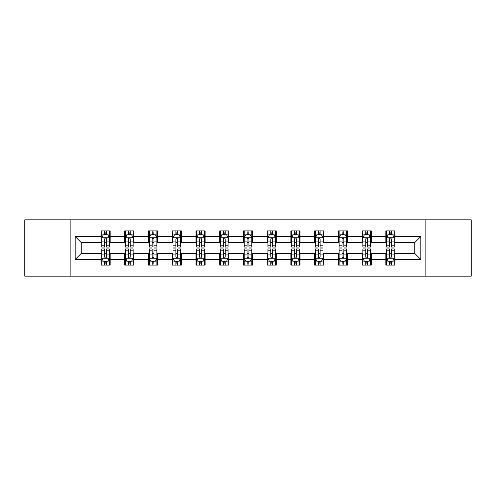 <?xml version="1.0" encoding="UTF-8"?>
<svg xmlns="http://www.w3.org/2000/svg" width="496" height="496" viewBox="0 0 496 496"><rect width="100%" height="100%" fill="white"/><g stroke="black" fill="none" stroke-linecap="round" stroke-linejoin="round"><path stroke-width="0.74" d="M425.859 276.148L471.2 276.148L471.2 219.852L425.859 219.852L425.859 276.148L70.141 276.148L70.141 219.852L24.8 219.852L24.8 276.148L70.141 276.148M425.859 219.852L70.141 219.852M394.977 236.437L394.977 230.882L385.845 230.882L385.845 236.437L371.237 236.437L371.237 230.882L362.111 230.882L362.111 236.437L347.504 236.437L347.504 230.882L338.377 230.882L338.377 236.437L323.77 236.437L323.77 230.882L314.638 230.882L314.638 236.437L300.037 236.437L300.037 230.882L290.904 230.882L290.904 236.437L276.297 236.437L276.297 230.882L267.17 230.882L267.17 236.437L252.563 236.437L252.563 230.882L243.437 230.882L243.437 236.437L228.83 236.437L228.83 230.882L219.703 230.882L219.703 236.437L205.096 236.437L205.096 230.882L195.963 230.882L195.963 236.437L181.362 236.437L181.362 230.882L172.23 230.882L172.23 236.437L157.623 236.437L157.623 230.882L148.496 230.882L148.496 236.437L133.889 236.437L133.889 230.882L124.763 230.882L124.763 236.437L110.155 236.437L110.155 230.882L101.023 230.882L101.023 236.437L75.163 236.437L75.163 259.563L81.245 253.475L101.023 253.475L101.023 265.118L110.155 265.118L110.155 253.475L124.763 253.475L124.763 265.118L133.889 265.118L133.889 253.475L148.496 253.475L148.496 265.118L157.623 265.118L157.623 253.475L172.23 253.475L172.23 265.118L181.362 265.118L181.362 253.475L195.963 253.475L195.963 265.118L205.096 265.118L205.096 253.475L219.703 253.475L219.703 265.118L228.83 265.118L228.83 253.475L243.437 253.475L243.437 265.118L252.563 265.118L252.563 253.475L267.17 253.475L267.17 265.118L276.297 265.118L276.297 253.475L290.904 253.475L290.904 265.118L300.037 265.118L300.037 253.475L314.638 253.475L314.638 265.118L323.77 265.118L323.77 253.475L338.377 253.475L338.377 265.118L347.504 265.118L347.504 253.475L362.111 253.475L362.111 265.118L371.237 265.118L371.237 253.475L385.845 253.475L385.845 265.118L394.977 265.118L394.977 253.475L414.755 253.475L414.755 242.525L394.977 242.525L394.977 236.437L420.837 236.437L420.837 259.563L394.977 259.563M385.845 259.563L371.237 259.563M362.111 259.563L347.504 259.563M338.377 259.563L323.77 259.563M314.638 259.563L300.037 259.563M290.904 259.563L276.297 259.563M267.17 259.563L252.563 259.563M243.437 259.563L228.83 259.563M219.703 259.563L205.096 259.563M195.963 259.563L181.362 259.563M172.23 259.563L157.623 259.563M148.496 259.563L133.889 259.563M124.763 259.563L110.155 259.563M101.023 259.563L75.163 259.563M385.845 236.437L385.845 242.525L371.237 242.525L371.237 236.437M362.111 236.437L362.111 242.525L347.504 242.525L347.504 236.437M338.377 236.437L338.377 242.525L323.77 242.525L323.77 236.437M314.638 236.437L314.638 242.525L300.037 242.525L300.037 236.437M290.904 236.437L290.904 242.525L276.297 242.525L276.297 236.437M267.17 236.437L267.17 242.525L252.563 242.525L252.563 236.437M243.437 236.437L243.437 242.525L228.83 242.525L228.83 236.437M219.703 236.437L219.703 242.525L205.096 242.525L205.096 236.437M195.963 236.437L195.963 242.525L181.362 242.525L181.362 236.437M172.23 236.437L172.23 242.525L157.623 242.525L157.623 236.437M148.496 236.437L148.496 242.525L133.889 242.525L133.889 236.437M124.763 236.437L124.763 242.525L110.155 242.525L110.155 236.437M101.023 236.437L101.023 242.525L81.245 242.525L75.163 236.437M81.245 242.525L81.245 253.475M420.837 259.563L414.755 253.475M414.755 242.525L420.837 236.437M101.023 234.689L101.785 234.689M104.675 234.689L106.504 234.689M109.393 234.689L110.155 234.689M101.023 242.37L101.785 242.37M104.675 242.37L106.504 242.37M109.393 242.37L110.155 242.37M101.023 253.63L101.785 253.63M104.675 253.63L106.504 253.63M109.393 253.63L110.155 253.63M101.023 261.311L101.785 261.311M104.675 261.311L106.504 261.311M109.393 261.311L110.155 261.311M124.763 253.63L125.519 253.63M128.414 253.63L130.237 253.63M133.126 253.63L133.889 253.63M124.763 261.311L125.519 261.311M128.414 261.311L130.237 261.311M133.126 261.311L133.889 261.311M124.763 234.689L125.519 234.689M128.414 234.689L130.237 234.689M133.126 234.689L133.889 234.689M124.763 242.37L125.519 242.37M128.414 242.37L130.237 242.37M133.126 242.37L133.889 242.37M148.496 253.63L149.259 253.63M152.148 253.63L153.971 253.63M156.866 253.63L157.623 253.63M148.496 261.311L149.259 261.311M152.148 261.311L153.971 261.311M156.866 261.311L157.623 261.311M148.496 234.689L149.259 234.689M152.148 234.689L153.971 234.689M156.866 234.689L157.623 234.689M148.496 242.37L149.259 242.37M152.148 242.37L153.971 242.37M156.866 242.37L157.623 242.37M172.23 253.63L172.992 253.63M175.882 253.63L177.711 253.63M180.6 253.63L181.362 253.63M172.23 261.311L172.992 261.311M175.882 261.311L177.711 261.311M180.6 261.311L181.362 261.311M172.23 234.689L172.992 234.689M175.882 234.689L177.711 234.689M180.6 234.689L181.362 234.689M172.23 242.37L172.992 242.37M175.882 242.37L177.711 242.37M180.6 242.37L181.362 242.37M195.963 253.63L196.726 253.63M199.615 253.63L201.444 253.63M204.333 253.63L205.096 253.63M195.963 261.311L196.726 261.311M199.615 261.311L201.444 261.311M204.333 261.311L205.096 261.311M195.963 234.689L196.726 234.689M199.615 234.689L201.444 234.689M204.333 234.689L205.096 234.689M195.963 242.37L196.726 242.37M199.615 242.37L201.444 242.37M204.333 242.37L205.096 242.37M219.703 253.63L220.46 253.63M223.355 253.63L225.178 253.63M228.067 253.63L228.83 253.63M219.703 261.311L220.46 261.311M223.355 261.311L225.178 261.311M228.067 261.311L228.83 261.311M219.703 234.689L220.46 234.689M223.355 234.689L225.178 234.689M228.067 234.689L228.83 234.689M219.703 242.37L220.46 242.37M223.355 242.37L225.178 242.37M228.067 242.37L228.83 242.37M243.437 253.63L244.199 253.63M247.089 253.63L248.911 253.63M251.801 253.63L252.563 253.63M243.437 261.311L244.199 261.311M247.089 261.311L248.911 261.311M251.801 261.311L252.563 261.311M243.437 234.689L244.199 234.689M247.089 234.689L248.911 234.689M251.801 234.689L252.563 234.689M243.437 242.37L244.199 242.37M247.089 242.37L248.911 242.37M251.801 242.37L252.563 242.37M267.17 253.63L267.933 253.63M270.822 253.63L272.645 253.63M275.54 253.63L276.297 253.63M267.17 261.311L267.933 261.311M270.822 261.311L272.645 261.311M275.54 261.311L276.297 261.311M267.17 234.689L267.933 234.689M270.822 234.689L272.645 234.689M275.54 234.689L276.297 234.689M267.17 242.37L267.933 242.37M270.822 242.37L272.645 242.37M275.54 242.37L276.297 242.37M290.904 253.63L291.667 253.63M294.556 253.63L296.385 253.63M299.274 253.63L300.037 253.63M290.904 261.311L291.667 261.311M294.556 261.311L296.385 261.311M299.274 261.311L300.037 261.311M290.904 234.689L291.667 234.689M294.556 234.689L296.385 234.689M299.274 234.689L300.037 234.689M290.904 242.37L291.667 242.37M294.556 242.37L296.385 242.37M299.274 242.37L300.037 242.37M314.638 253.63L315.4 253.63M318.289 253.63L320.118 253.63M323.008 253.63L323.77 253.63M314.638 261.311L315.4 261.311M318.289 261.311L320.118 261.311M323.008 261.311L323.77 261.311M314.638 234.689L315.4 234.689M318.289 234.689L320.118 234.689M323.008 234.689L323.77 234.689M314.638 242.37L315.4 242.37M318.289 242.37L320.118 242.37M323.008 242.37L323.77 242.37M338.377 253.63L339.134 253.63M342.029 253.63L343.852 253.63M346.741 253.63L347.504 253.63M338.377 261.311L339.134 261.311M342.029 261.311L343.852 261.311M346.741 261.311L347.504 261.311M338.377 234.689L339.134 234.689M342.029 234.689L343.852 234.689M346.741 234.689L347.504 234.689M338.377 242.37L339.134 242.37M342.029 242.37L343.852 242.37M346.741 242.37L347.504 242.37M362.111 253.63L362.874 253.63M365.763 253.63L367.586 253.63M370.481 253.63L371.237 253.63M362.111 261.311L362.874 261.311M365.763 261.311L367.586 261.311M370.481 261.311L371.237 261.311M362.111 234.689L362.874 234.689M365.763 234.689L367.586 234.689M370.481 234.689L371.237 234.689M362.111 242.37L362.874 242.37M365.763 242.37L367.586 242.37M370.481 242.37L371.237 242.37M385.845 253.63L386.607 253.63M389.496 253.63L391.325 253.63M394.215 253.63L394.977 253.63M385.845 261.311L386.607 261.311M389.496 261.311L391.325 261.311M394.215 261.311L394.977 261.311M385.845 234.689L386.607 234.689M389.496 234.689L391.325 234.689M394.215 234.689L394.977 234.689M385.845 242.37L386.607 242.37M389.496 242.37L391.325 242.37M394.215 242.37L394.977 242.37M106.504 232.86L104.675 232.86M109.393 245.179L106.504 245.179L106.504 247.089L109.393 247.089L109.393 237.807L107.874 234.763L103.311 234.763L101.785 237.807L101.785 247.089L104.675 247.089L104.675 245.179L101.785 245.179M101.785 237.807L101.785 230.882M109.393 237.807L109.393 230.882M104.675 234.763L104.675 230.882M106.504 230.882L106.504 234.763M106.504 245.179L106.504 238.948C105.896 237.776 105.288 237.776 104.675 238.948L104.675 245.179M104.675 263.14L106.504 263.14M101.785 250.821L104.675 250.821L104.675 248.911L101.785 248.911L101.785 258.193L103.311 261.237L107.874 261.237L109.393 258.193L109.393 248.911L106.504 248.911L106.504 250.821L109.393 250.821M109.393 258.193L109.393 265.118M101.785 258.193L101.785 265.118M106.504 261.237L106.504 265.118M104.675 265.118L104.675 261.237M104.675 250.821L104.675 257.052C105.282 258.224 105.896 258.224 106.504 257.052L106.504 250.821M130.237 232.86L128.414 232.86M133.126 245.179L130.237 245.179L130.237 247.089L133.126 247.089L133.126 237.807L131.607 234.763L127.044 234.763L125.519 237.807L125.519 247.089L128.414 247.089L128.414 245.179L125.519 245.179M125.519 237.807L125.519 230.882M133.126 237.807L133.126 230.882M128.414 234.763L128.414 230.882M130.237 230.882L130.237 234.763M130.237 245.179L130.237 238.948C129.63 237.776 129.022 237.776 128.414 238.948L128.414 245.179M153.971 232.86L152.148 232.86M156.866 245.179L153.971 245.179L153.971 247.089L156.866 247.089L156.866 237.807L155.341 234.763L150.778 234.763L149.259 237.807L149.259 247.089L152.148 247.089L152.148 245.179L149.259 245.179M149.259 237.807L149.259 230.882M156.866 237.807L156.866 230.882M152.148 234.763L152.148 230.882M153.971 230.882L153.971 234.763M153.971 245.179L153.971 238.948C153.363 237.776 152.756 237.776 152.148 238.948L152.148 245.179M128.414 263.14L130.237 263.14M125.519 250.821L128.414 250.821L128.414 248.911L125.519 248.911L125.519 258.193L127.044 261.237L131.607 261.237L133.126 258.193L133.126 248.911L130.237 248.911L130.237 250.821L133.126 250.821M133.126 258.193L133.126 265.118M125.519 258.193L125.519 265.118M130.237 261.237L130.237 265.118M128.414 265.118L128.414 261.237M128.414 250.821L128.414 257.052C129.022 258.224 129.63 258.224 130.237 257.052L130.237 250.821M152.148 263.14L153.971 263.14M149.259 250.821L152.148 250.821L152.148 248.911L149.259 248.911L149.259 258.193L150.778 261.237L155.341 261.237L156.866 258.193L156.866 248.911L153.971 248.911L153.971 250.821L156.866 250.821M156.866 258.193L156.866 265.118M149.259 258.193L149.259 265.118M153.971 261.237L153.971 265.118M152.148 265.118L152.148 261.237M152.148 250.821L152.148 257.052C152.756 258.224 153.363 258.224 153.971 257.052L153.971 250.821M177.711 232.86L175.882 232.86M180.6 245.179L177.711 245.179L177.711 247.089L180.6 247.089L180.6 237.807L179.075 234.763L174.511 234.763L172.992 237.807L172.992 247.089L175.882 247.089L175.882 245.179L172.992 245.179M172.992 237.807L172.992 230.882M180.6 237.807L180.6 230.882M175.882 234.763L175.882 230.882M177.711 230.882L177.711 234.763M177.711 245.179L177.711 238.948C177.103 237.776 176.489 237.776 175.882 238.948L175.882 245.179M201.444 232.86L199.615 232.86M204.333 245.179L201.444 245.179L201.444 247.089L204.333 247.089L204.333 237.807L202.814 234.763L198.245 234.763L196.726 237.807L196.726 247.089L199.615 247.089L199.615 245.179L196.726 245.179M196.726 237.807L196.726 230.882M204.333 237.807L204.333 230.882M199.615 234.763L199.615 230.882M201.444 230.882L201.444 234.763M201.444 245.179L201.444 238.948C200.837 237.776 200.229 237.776 199.615 238.948L199.615 245.179M225.178 232.86L223.355 232.86M228.067 245.179L225.178 245.179L225.178 247.089L228.067 247.089L228.067 237.807L226.548 234.763L221.985 234.763L220.46 237.807L220.46 247.089L223.355 247.089L223.355 245.179L220.46 245.179M220.46 237.807L220.46 230.882M228.067 237.807L228.067 230.882M223.355 234.763L223.355 230.882M225.178 230.882L225.178 234.763M225.178 245.179L225.178 238.948C224.57 237.776 223.963 237.776 223.355 238.948L223.355 245.179M175.882 263.14L177.711 263.14M172.992 250.821L175.882 250.821L175.882 248.911L172.992 248.911L172.992 258.193L174.511 261.237L179.075 261.237L180.6 258.193L180.6 248.911L177.711 248.911L177.711 250.821L180.6 250.821M180.6 258.193L180.6 265.118M172.992 258.193L172.992 265.118M177.711 261.237L177.711 265.118M175.882 265.118L175.882 261.237M175.882 250.821L175.882 257.052C176.489 258.224 177.097 258.224 177.711 257.052L177.711 250.821M199.615 263.14L201.444 263.14M196.726 250.821L199.615 250.821L199.615 248.911L196.726 248.911L196.726 258.193L198.245 261.237L202.814 261.237L204.333 258.193L204.333 248.911L201.444 248.911L201.444 250.821L204.333 250.821M204.333 258.193L204.333 265.118M196.726 258.193L196.726 265.118M201.444 261.237L201.444 265.118M199.615 265.118L199.615 261.237M199.615 250.821L199.615 257.052C200.223 258.224 200.837 258.224 201.444 257.052L201.444 250.821M223.355 263.14L225.178 263.14M220.46 250.821L223.355 250.821L223.355 248.911L220.46 248.911L220.46 258.193L221.985 261.237L226.548 261.237L228.067 258.193L228.067 248.911L225.178 248.911L225.178 250.821L228.067 250.821M228.067 258.193L228.067 265.118M220.46 258.193L220.46 265.118M225.178 261.237L225.178 265.118M223.355 265.118L223.355 261.237M223.355 250.821L223.355 257.052C223.963 258.224 224.57 258.224 225.178 257.052L225.178 250.821M248.911 232.86L247.089 232.86M251.801 245.179L248.911 245.179L248.911 247.089L251.801 247.089L251.801 237.807L250.282 234.763L245.718 234.763L244.199 237.807L244.199 247.089L247.089 247.089L247.089 245.179L244.199 245.179M244.199 237.807L244.199 230.882M251.801 237.807L251.801 230.882M247.089 234.763L247.089 230.882M248.911 230.882L248.911 234.763M248.911 245.179L248.911 238.948C248.304 237.776 247.696 237.776 247.089 238.948L247.089 245.179M247.089 263.14L248.911 263.14M244.199 250.821L247.089 250.821L247.089 248.911L244.199 248.911L244.199 258.193L245.718 261.237L250.282 261.237L251.801 258.193L251.801 248.911L248.911 248.911L248.911 250.821L251.801 250.821M251.801 258.193L251.801 265.118M244.199 258.193L244.199 265.118M248.911 261.237L248.911 265.118M247.089 265.118L247.089 261.237M247.089 250.821L247.089 257.052C247.696 258.224 248.304 258.224 248.911 257.052L248.911 250.821M272.645 232.86L270.822 232.86M275.54 245.179L272.645 245.179L272.645 247.089L275.54 247.089L275.54 237.807L274.015 234.763L269.452 234.763L267.933 237.807L267.933 247.089L270.822 247.089L270.822 245.179L267.933 245.179M267.933 237.807L267.933 230.882M275.54 237.807L275.54 230.882M270.822 234.763L270.822 230.882M272.645 230.882L272.645 234.763M272.645 245.179L272.645 238.948C272.037 237.776 271.43 237.776 270.822 238.948L270.822 245.179M270.822 263.14L272.645 263.14M267.933 250.821L270.822 250.821L270.822 248.911L267.933 248.911L267.933 258.193L269.452 261.237L274.015 261.237L275.54 258.193L275.54 248.911L272.645 248.911L272.645 250.821L275.54 250.821M275.54 258.193L275.54 265.118M267.933 258.193L267.933 265.118M272.645 261.237L272.645 265.118M270.822 265.118L270.822 261.237M270.822 250.821L270.822 257.052C271.43 258.224 272.037 258.224 272.645 257.052L272.645 250.821M296.385 232.86L294.556 232.86M299.274 245.179L296.385 245.179L296.385 247.089L299.274 247.089L299.274 237.807L297.755 234.763L293.186 234.763L291.667 237.807L291.667 247.089L294.556 247.089L294.556 245.179L291.667 245.179M291.667 237.807L291.667 230.882M299.274 237.807L299.274 230.882M294.556 234.763L294.556 230.882M296.385 230.882L296.385 234.763M296.385 245.179L296.385 238.948C295.777 237.776 295.163 237.776 294.556 238.948L294.556 245.179M294.556 263.14L296.385 263.14M291.667 250.821L294.556 250.821L294.556 248.911L291.667 248.911L291.667 258.193L293.186 261.237L297.755 261.237L299.274 258.193L299.274 248.911L296.385 248.911L296.385 250.821L299.274 250.821M299.274 258.193L299.274 265.118M291.667 258.193L291.667 265.118M296.385 261.237L296.385 265.118M294.556 265.118L294.556 261.237M294.556 250.821L294.556 257.052C295.163 258.224 295.771 258.224 296.385 257.052L296.385 250.821M320.118 232.86L318.289 232.86M323.008 245.179L320.118 245.179L320.118 247.089L323.008 247.089L323.008 237.807L321.489 234.763L316.925 234.763L315.4 237.807L315.4 247.089L318.289 247.089L318.289 245.179L315.4 245.179M315.4 237.807L315.4 230.882M323.008 237.807L323.008 230.882M318.289 234.763L318.289 230.882M320.118 230.882L320.118 234.763M320.118 245.179L320.118 238.948C319.511 237.776 318.903 237.776 318.289 238.948L318.289 245.179M318.289 263.14L320.118 263.14M315.4 250.821L318.289 250.821L318.289 248.911L315.4 248.911L315.4 258.193L316.925 261.237L321.489 261.237L323.008 258.193L323.008 248.911L320.118 248.911L320.118 250.821L323.008 250.821M323.008 258.193L323.008 265.118M315.4 258.193L315.4 265.118M320.118 261.237L320.118 265.118M318.289 265.118L318.289 261.237M318.289 250.821L318.289 257.052C318.897 258.224 319.511 258.224 320.118 257.052L320.118 250.821M343.852 232.86L342.029 232.86M346.741 245.179L343.852 245.179L343.852 247.089L346.741 247.089L346.741 237.807L345.222 234.763L340.659 234.763L339.134 237.807L339.134 247.089L342.029 247.089L342.029 245.179L339.134 245.179M339.134 237.807L339.134 230.882M346.741 237.807L346.741 230.882M342.029 234.763L342.029 230.882M343.852 230.882L343.852 234.763M343.852 245.179L343.852 238.948C343.244 237.776 342.637 237.776 342.029 238.948L342.029 245.179M342.029 263.14L343.852 263.14M339.134 250.821L342.029 250.821L342.029 248.911L339.134 248.911L339.134 258.193L340.659 261.237L345.222 261.237L346.741 258.193L346.741 248.911L343.852 248.911L343.852 250.821L346.741 250.821M346.741 258.193L346.741 265.118M339.134 258.193L339.134 265.118M343.852 261.237L343.852 265.118M342.029 265.118L342.029 261.237M342.029 250.821L342.029 257.052C342.637 258.224 343.244 258.224 343.852 257.052L343.852 250.821M367.586 232.86L365.763 232.86M370.481 245.179L367.586 245.179L367.586 247.089L370.481 247.089L370.481 237.807L368.956 234.763L364.393 234.763L362.874 237.807L362.874 247.089L365.763 247.089L365.763 245.179L362.874 245.179M362.874 237.807L362.874 230.882M370.481 237.807L370.481 230.882M365.763 234.763L365.763 230.882M367.586 230.882L367.586 234.763M367.586 245.179L367.586 238.948C366.978 237.776 366.37 237.776 365.763 238.948L365.763 245.179M365.763 263.14L367.586 263.14M362.874 250.821L365.763 250.821L365.763 248.911L362.874 248.911L362.874 258.193L364.393 261.237L368.956 261.237L370.481 258.193L370.481 248.911L367.586 248.911L367.586 250.821L370.481 250.821M370.481 258.193L370.481 265.118M362.874 258.193L362.874 265.118M367.586 261.237L367.586 265.118M365.763 265.118L365.763 261.237M365.763 250.821L365.763 257.052C366.37 258.224 366.978 258.224 367.586 257.052L367.586 250.821M391.325 232.86L389.496 232.86M394.215 245.179L391.325 245.179L391.325 247.089L394.215 247.089L394.215 237.807L392.689 234.763L388.126 234.763L386.607 237.807L386.607 247.089L389.496 247.089L389.496 245.179L386.607 245.179M386.607 237.807L386.607 230.882M394.215 237.807L394.215 230.882M389.496 234.763L389.496 230.882M391.325 230.882L391.325 234.763M391.325 245.179L391.325 238.948C390.718 237.776 390.104 237.776 389.496 238.948L389.496 245.179M389.496 263.14L391.325 263.14M386.607 250.821L389.496 250.821L389.496 248.911L386.607 248.911L386.607 258.193L388.126 261.237L392.689 261.237L394.215 258.193L394.215 248.911L391.325 248.911L391.325 250.821L394.215 250.821M394.215 258.193L394.215 265.118M386.607 258.193L386.607 265.118M391.325 261.237L391.325 265.118M389.496 265.118L389.496 261.237M389.496 250.821L389.496 257.052C390.104 258.224 390.712 258.224 391.325 257.052L391.325 250.821M109.356 237.733L101.823 237.733M101.785 234.943L103.218 234.943M107.961 234.943L109.393 234.943M104.675 241.099L101.785 241.099M109.393 241.099L106.504 241.099M106.504 233.827L104.675 233.827M101.823 258.267L109.356 258.267M109.393 261.057L107.961 261.057M103.218 261.057L101.785 261.057M106.504 254.901L109.393 254.901M101.785 254.901L104.675 254.901M104.675 262.173L106.504 262.173M133.089 237.733L125.562 237.733M125.519 234.943L126.951 234.943M131.7 234.943L133.126 234.943M128.414 241.099L125.519 241.099M133.126 241.099L130.237 241.099M130.237 233.827L128.414 233.827M156.823 237.733L149.296 237.733M149.259 234.943L150.685 234.943M155.434 234.943L156.866 234.943M152.148 241.099L149.259 241.099M156.866 241.099L153.971 241.099M153.971 233.827L152.148 233.827M125.562 258.267L133.089 258.267M133.126 261.057L131.7 261.057M126.951 261.057L125.519 261.057M130.237 254.901L133.126 254.901M125.519 254.901L128.414 254.901M128.414 262.173L130.237 262.173M149.296 258.267L156.823 258.267M156.866 261.057L155.434 261.057M150.685 261.057L149.259 261.057M153.971 254.901L156.866 254.901M149.259 254.901L152.148 254.901M152.148 262.173L153.971 262.173M180.563 237.733L173.03 237.733M172.992 234.943L174.425 234.943M179.168 234.943L180.6 234.943M175.882 241.099L172.992 241.099M180.6 241.099L177.711 241.099M177.711 233.827L175.882 233.827M204.296 237.733L196.763 237.733M196.726 234.943L198.158 234.943M202.901 234.943L204.333 234.943M199.615 241.099L196.726 241.099M204.333 241.099L201.444 241.099M201.444 233.827L199.615 233.827M228.03 237.733L220.497 237.733M220.46 234.943L221.892 234.943M226.641 234.943L228.067 234.943M223.355 241.099L220.46 241.099M228.067 241.099L225.178 241.099M225.178 233.827L223.355 233.827M173.03 258.267L180.563 258.267M180.6 261.057L179.168 261.057M174.425 261.057L172.992 261.057M177.711 254.901L180.6 254.901M172.992 254.901L175.882 254.901M175.882 262.173L177.711 262.173M196.763 258.267L204.296 258.267M204.333 261.057L202.901 261.057M198.158 261.057L196.726 261.057M201.444 254.901L204.333 254.901M196.726 254.901L199.615 254.901M199.615 262.173L201.444 262.173M220.497 258.267L228.03 258.267M228.067 261.057L226.641 261.057M221.892 261.057L220.46 261.057M225.178 254.901L228.067 254.901M220.46 254.901L223.355 254.901M223.355 262.173L225.178 262.173M251.763 237.733L244.237 237.733M244.199 234.943L245.625 234.943M250.375 234.943L251.801 234.943M247.089 241.099L244.199 241.099M251.801 241.099L248.911 241.099M248.911 233.827L247.089 233.827M244.237 258.267L251.763 258.267M251.801 261.057L250.375 261.057M245.625 261.057L244.199 261.057M248.911 254.901L251.801 254.901M244.199 254.901L247.089 254.901M247.089 262.173L248.911 262.173M275.503 237.733L267.97 237.733M267.933 234.943L269.359 234.943M274.108 234.943L275.54 234.943M270.822 241.099L267.933 241.099M275.54 241.099L272.645 241.099M272.645 233.827L270.822 233.827M267.97 258.267L275.503 258.267M275.54 261.057L274.108 261.057M269.359 261.057L267.933 261.057M272.645 254.901L275.54 254.901M267.933 254.901L270.822 254.901M270.822 262.173L272.645 262.173M299.237 237.733L291.704 237.733M291.667 234.943L293.099 234.943M297.842 234.943L299.274 234.943M294.556 241.099L291.667 241.099M299.274 241.099L296.385 241.099M296.385 233.827L294.556 233.827M291.704 258.267L299.237 258.267M299.274 261.057L297.842 261.057M293.099 261.057L291.667 261.057M296.385 254.901L299.274 254.901M291.667 254.901L294.556 254.901M294.556 262.173L296.385 262.173M322.97 237.733L315.437 237.733M315.4 234.943L316.832 234.943M321.575 234.943L323.008 234.943M318.289 241.099L315.4 241.099M323.008 241.099L320.118 241.099M320.118 233.827L318.289 233.827M315.437 258.267L322.97 258.267M323.008 261.057L321.575 261.057M316.832 261.057L315.4 261.057M320.118 254.901L323.008 254.901M315.4 254.901L318.289 254.901M318.289 262.173L320.118 262.173M346.704 237.733L339.177 237.733M339.134 234.943L340.566 234.943M345.315 234.943L346.741 234.943M342.029 241.099L339.134 241.099M346.741 241.099L343.852 241.099M343.852 233.827L342.029 233.827M339.177 258.267L346.704 258.267M346.741 261.057L345.315 261.057M340.566 261.057L339.134 261.057M343.852 254.901L346.741 254.901M339.134 254.901L342.029 254.901M342.029 262.173L343.852 262.173M370.438 237.733L362.911 237.733M362.874 234.943L364.3 234.943M369.049 234.943L370.481 234.943M365.763 241.099L362.874 241.099M370.481 241.099L367.586 241.099M367.586 233.827L365.763 233.827M362.911 258.267L370.438 258.267M370.481 261.057L369.049 261.057M364.3 261.057L362.874 261.057M367.586 254.901L370.481 254.901M362.874 254.901L365.763 254.901M365.763 262.173L367.586 262.173M394.177 237.733L386.644 237.733M386.607 234.943L388.039 234.943M392.782 234.943L394.215 234.943M389.496 241.099L386.607 241.099M394.215 241.099L391.325 241.099M391.325 233.827L389.496 233.827M386.644 258.267L394.177 258.267M394.215 261.057L392.782 261.057M388.039 261.057L386.607 261.057M391.325 254.901L394.215 254.901M386.607 254.901L389.496 254.901M389.496 262.173L391.325 262.173"/></g></svg>
